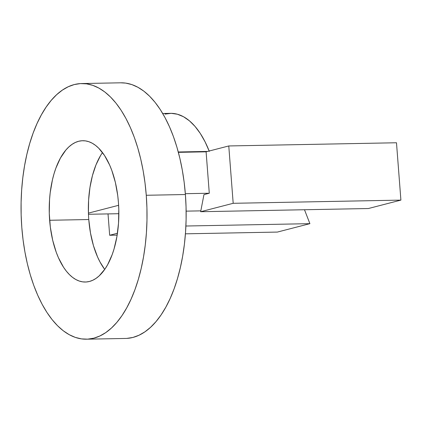 <?xml version="1.0" encoding="UTF-8"?>
<svg xmlns="http://www.w3.org/2000/svg" width="422" height="422" viewBox="0 0 422 422"><rect width="100%" height="100%" fill="white"/><g stroke="black" fill="none" stroke-linecap="round" stroke-linejoin="round"><path stroke-width="0.63" d="M49.638 220.273A70.669 34.799 88.9 0 1 82.696 140.716A70.669 34.799 88.9 0 1 118.434 202.47L118.798 209.386L118.519 223.201L116.915 236.568L114.051 248.959L112.173 254.645L107.631 264.71L105.009 268.993L99.186 275.867L96.037 278.383L92.777 280.255L89.432 281.469L86.035 282.002L82.617 281.859L79.215 281.031L75.855 279.538L72.579 277.386L69.414 274.601L66.386 271.204L63.527 267.231L58.431 257.715L56.242 252.266L52.687 240.239L50.334 227.099L49.274 213.358L49.553 199.543L50.192 192.77L52.439 179.83L54.027 173.785L55.899 168.098L60.441 158.034L65.89 150.016L68.891 146.877L72.035 144.361L75.295 142.488L78.645 141.275L82.042 140.742L85.46 140.885L88.863 141.713L92.218 143.206L95.493 145.358L98.664 148.143L104.545 155.512L109.641 165.028L111.83 170.477L115.391 182.51L117.743 195.644L118.434 202.47A70.669 34.799 88.9 0 1 85.381 282.028A70.669 34.799 88.9 0 1 49.638 220.273L88.773 219.53L49.638 220.273M100.462 155.739L95.994 164.86L92.455 175.541L89.965 187.421L88.604 200.091L88.425 213.121A70.669 34.799 -91.1 0 0 88.773 219.53A70.669 34.799 88.9 0 1 88.425 213.121L118.624 205.303L88.425 213.121A70.669 34.799 -91.1 0 1 102.493 152.574M86.468 339.193L125.603 338.449A127.845 62.952 -91.1 0 0 185.4 194.526L146.265 195.27A127.845 62.952 88.9 0 1 86.468 339.193A127.845 62.952 88.9 0 1 21.807 227.474A127.845 62.952 88.9 0 1 81.604 83.551A127.845 62.952 88.9 0 1 146.265 195.27L185.4 194.526L184.145 182.172L182.299 170.098L179.888 158.408L176.929 147.225L173.453 136.649L169.491 126.79L165.086 117.733L160.276 109.572L155.106 102.388L149.631 96.242L143.902 91.199L137.968 87.312L131.896 84.606L125.74 83.113L120.692 82.807M396.485 142.763L228.771 145.954L207.635 151.419L228.771 145.954L396.485 142.763L400.9 200.112L233.187 203.304L228.771 145.954L233.187 203.304L200.661 211.717L203.953 194.621L209.286 193.239L185.332 193.693L209.286 193.239L206.1 151.82L207.635 151.419L206.1 151.82L209.286 193.239L203.953 194.621L200.661 211.717L233.187 203.304L400.9 200.112L396.485 142.763M126.779 338.407L132.93 337.436L138.98 335.247L144.883 331.861L150.57 327.303L155.998 321.622L161.109 314.875L165.857 307.121L170.193 298.438L174.075 288.912L177.467 278.631L180.331 267.69L182.652 256.207L184.398 244.28L185.553 232.031L186.107 219.577L186.055 207.033L185.4 194.526A127.845 62.952 -91.1 0 0 120.739 82.807L81.604 83.551M104.714 269.426L100.003 261.978L97.566 256.972L93.457 245.678L90.487 233.034L88.773 219.53A70.669 34.799 -91.1 0 0 104.714 269.426M88.467 214.276L118.856 213.701L88.467 214.276M186.139 211.142L200.83 210.863L186.139 211.142M108.021 213.907L109.667 235.265L117.158 235.123L109.667 235.265L108.021 213.907M185.422 233.825L277.381 232.074L309.901 223.66L304.489 209.745L309.901 223.66L185.896 226.018L309.901 223.66L277.381 232.074L185.422 233.825M178.369 152.347L206.1 151.82L178.369 152.347M368.38 208.526L400.9 200.112L368.38 208.526L200.661 211.717L368.38 208.526M117.448 233.25L109.667 235.265L117.448 233.25M146.265 195.27L145.01 182.916L143.169 170.841L140.753 159.152L137.794 147.969L134.317 137.393L130.356 127.534L125.951 118.476L121.14 110.316L115.971 103.132L110.495 96.986L104.767 91.943L98.838 88.056L92.766 85.35L86.605 83.857L80.428 83.593L74.277 84.564L68.227 86.753L62.329 90.139L56.638 94.697L51.21 100.378L46.098 107.125L41.351 114.879L37.015 123.562L33.132 133.088L29.746 143.369L26.876 154.31L24.555 165.793L22.809 177.72L21.654 189.969L21.1 202.423L21.153 214.967L21.807 227.474L23.062 239.828L24.909 251.902L27.319 263.592L30.278 274.775L33.755 285.351L37.716 295.21L42.121 304.267L46.932 312.428L52.101 319.612L57.577 325.758L63.305 330.801L69.24 334.688L75.311 337.394L81.467 338.887L87.649 339.151L93.795 338.18L99.845 335.991L105.748 332.605L111.44 328.047L116.868 322.366L121.979 315.619L126.721 307.865L131.057 299.182L134.94 289.656L138.332 279.375L141.201 268.434L143.517 256.951L145.263 245.024L146.418 232.775L146.972 220.321L146.925 207.777L146.265 195.27M178.269 151.978L207.635 151.419L178.269 151.978M209.17 151.023A96.364 47.454 -91.1 0 0 170.535 113.344L162.702 113.492M165.013 114.109L171.195 113.339L177.404 114.225L183.523 116.741L189.452 120.845L195.085 126.473L200.334 133.521L205.103 141.876L209.312 151.387"/></g></svg>
